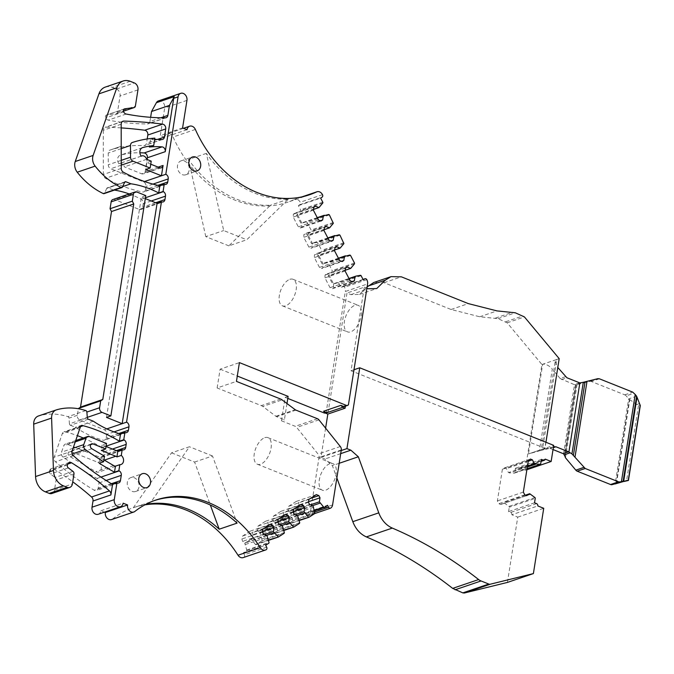 <?xml version="1.0" encoding="UTF-8"?>
<svg xmlns="http://www.w3.org/2000/svg" width="674" height="674" viewBox="0 0 674 674"><rect width="100%" height="100%" fill="white"/><g stroke="black" fill="none" stroke-linecap="round" stroke-linejoin="round"><path stroke-width="0.51" stroke-dasharray="3.37 2.53" d="M280.611 399.05L261.301 405.613L217.138 387.954L236.448 381.383M217.138 387.954L220.112 369.175L239.422 362.612M261.301 405.613A7.431 5.83 -108.8 0 1 262.793 406.456L282.103 399.893M286.981 403.541L284.403 419.792L276.626 416.684A3.715 2.915 -108.8 0 1 275.877 416.262L262.793 406.456M220.112 369.175L237.29 376.05M288.118 396.371L285.169 397.374L281.462 420.795L284.403 419.792M287.79 398.427L285.169 397.374M323.579 411.233L326.233 412.294A2.233 1.744 71.2 0 0 327.278 412.336A2.233 1.744 71.2 0 0 328.061 411.679L326.165 412.429L345.324 291.488L367.583 283.914M344.532 406.464A2.233 1.744 71.2 0 0 345.324 405.815L348.289 404.804M302.179 196.825L294.361 199.479A5.569 4.373 -108.8 0 1 294.715 199.335A5.569 4.373 -108.8 0 1 300.233 202.234A1.854 1.458 -108.8 0 1 299.854 204.685L298.371 205.646L300.52 209.766A0.741 0.581 -108.8 0 1 300.503 210.608L296.703 215.141L297.571 214.838L294.605 213.296L293.333 214.239L293.215 217.045L298.329 226.852L300.494 227.981L301.767 227.028L301.918 223.178L297.571 214.838L313.494 209.429M328.727 214.484L301.051 223.473L296.703 215.141M306.468 222.058A0.758 0.59 -108.8 0 1 307.133 222.454L311.093 230.045L311.076 230.887L307.277 235.411L311.624 243.752L317.041 242.328L317.707 242.733L321.667 250.324L321.641 251.166L317.842 255.69L322.189 264.031L327.615 262.607L328.28 263.012L332.231 270.594L332.215 271.437L328.415 275.969L332.762 284.31L333.638 284.015L333.487 287.865L332.206 288.809L352.713 281.833M360.447 275.321L332.762 284.31M338.188 282.886A0.741 0.581 -108.8 0 1 338.853 283.291L341.002 287.41L363.261 279.845M363.059 279.449L341.002 287.41M342.493 286.442A1.854 1.458 -108.8 0 1 344.574 287.259A5.569 4.373 -108.8 0 1 345.324 291.488M327.278 412.336L325.256 413.019A2.233 1.744 -108.8 0 0 326.031 412.378L326.165 412.429M281.462 420.795L295.237 426.305A3.715 2.915 -108.8 0 1 296.695 427.426L318.061 454.082A3.715 2.915 -108.8 0 1 319.038 457.478L321.068 456.787L320.967 457.435L324.902 459.011L332.366 465.608L336.857 477.917M332.577 504.944L310.318 512.51L319.038 457.478M310.318 512.51A5.569 4.373 -108.8 0 1 308.397 515.669A1.854 1.458 -108.8 0 1 306.325 514.826L305.297 512.847L327.547 505.281M314.564 510.648L302.171 514.86L305.297 512.847M302.171 514.86A0.741 0.581 -108.8 0 1 301.463 514.717L297.116 509.384L297.992 509.089L299.104 504.91L298.355 502.568L296.189 501.448L288.767 506.241L287.95 509.283L288.708 511.625L291.673 513.167L290.797 513.462L297.116 509.384M315.061 512.745L292.802 520.311L290.797 513.462M292.802 520.311A0.758 0.59 -108.8 0 1 292.567 521.069L314.825 513.495M286.821 524.776A0.758 0.59 -108.8 0 1 286.728 524.819L299.214 520.572L286.821 524.776L292.567 521.069M286.728 524.819A0.758 0.59 -108.8 0 1 286.113 524.625L281.766 519.292L282.633 518.997L283.754 514.818L282.996 512.476L280.839 511.355L273.408 516.149L272.599 519.191L273.358 521.533L276.323 523.075L275.447 523.369L281.766 519.292M299.703 522.653L277.444 530.219L275.447 523.369M277.444 530.219A0.758 0.59 -108.8 0 1 277.208 530.977L299.467 523.403M271.47 534.684A0.758 0.59 -108.8 0 1 271.369 534.726L283.855 530.48L271.47 534.684L277.208 530.977M271.369 534.726A0.758 0.59 -108.8 0 1 270.763 534.533L266.407 529.208L267.283 528.905L268.404 524.726L267.645 522.384L265.489 521.263L258.058 526.057L257.241 529.098L257.999 531.441L260.964 532.982L260.097 533.277L266.407 529.208M284.352 532.561L262.093 540.127L260.097 533.277M262.093 540.127A0.758 0.59 -108.8 0 1 261.857 540.885L284.116 533.319M256.112 544.592A0.758 0.59 -108.8 0 1 256.019 544.634L268.505 540.396L256.112 544.592L261.857 540.885M256.019 544.634A0.758 0.59 -108.8 0 1 255.404 544.44L251.057 539.116L251.933 538.821L253.045 534.634L252.295 532.291L250.13 531.171L242.707 535.965L241.89 539.006L242.648 541.348L245.614 542.89L244.746 543.185L251.057 539.116M266.668 547.204L244.409 554.769L243.39 552.806L246.507 550.793A0.741 0.581 -108.8 0 0 246.743 550.035L244.746 543.185M244.409 554.769A1.854 1.458 -108.8 0 1 244.013 557.213A5.569 4.373 -108.8 0 1 243.23 557.592M134.851 511.448L112.592 519.014A111.825 87.696 -108.8 0 1 133.385 507.691A111.825 87.696 -108.8 0 1 144.843 504.86M112.592 519.014A5.569 4.373 -108.8 0 1 111.555 519.578M98.252 514.262A5.569 4.373 -108.8 0 0 100.889 510.757L104.411 512.164M67.754 464.066L49.859 470.149A3.715 2.915 -108.8 0 1 51.435 468.54A3.715 2.915 -108.8 0 1 53.667 468.86A297.2 233.086 -108.8 0 1 72.733 481.809M49.859 470.149L49.531 471.016A2.233 1.744 -108.8 0 0 50.415 473.974L55.091 477.47A2.233 1.744 -108.8 0 1 56.085 479.989L54.501 490.006A5.569 4.373 -108.8 0 1 51.864 493.511M56.54 409.834L38.645 415.917A74.3 58.276 -108.8 0 1 67.922 416.675A1.483 1.163 -108.8 0 1 68.975 418.15L69.43 423.828L87.325 417.745M88.311 419.194L70.416 425.277A1.483 1.163 -108.8 0 1 69.43 423.828M70.416 425.277L75.437 427.291A111.454 87.409 -108.8 0 0 102.65 440.097A111.454 87.409 -108.8 0 0 102.962 440.181A3.715 2.915 -108.8 0 0 104.394 440.156A3.715 2.915 -108.8 0 0 106.155 437.814L106.703 434.376A3.715 2.915 -108.8 0 0 104.293 429.751L79.751 419.936A3.715 2.915 -108.8 0 1 77.333 415.31L78.378 408.73M112.903 199.521A3.715 2.915 -108.8 0 1 114.647 199.597L139.189 209.412L157.084 203.329M129.273 193.96A111.454 87.409 -108.8 0 1 141.127 199.226A3.715 2.915 -108.8 0 1 143.233 203.708L142.686 207.154A3.715 2.915 -108.8 0 1 140.925 209.488A3.715 2.915 -108.8 0 1 139.189 209.412M122.693 186.597L113.038 189.874A111.454 87.409 -108.8 0 1 114.462 190.093M113.038 189.874L108.017 187.869L124.682 182.199M124.614 182.325L106.719 188.408A1.483 1.163 -108.8 0 1 108.017 187.869M106.719 188.408L104.63 193.067A1.483 1.163 -108.8 0 1 104.032 193.64M105.338 87.072A14.862 11.652 -108.8 0 1 112.297 87.367L116.442 89.019A5.569 4.373 -108.8 0 1 120.056 95.961L117.487 112.213A2.233 1.744 -108.8 0 1 116.425 113.611A2.233 1.744 -108.8 0 1 116.164 113.67L106.821 114.9L124.21 108.994M160.774 117.798L149.973 121.472A3.715 2.915 -108.8 0 1 148.213 123.805A3.715 2.915 -108.8 0 1 147.463 123.923A297.2 233.086 -108.8 0 1 108.27 120.115A3.715 2.915 -108.8 0 1 105.725 117.899A2.233 1.744 -108.8 0 1 106.559 114.959A2.233 1.744 -108.8 0 1 106.821 114.9M149.973 121.472L150.631 117.318M158.457 100.906A5.569 4.373 -108.8 0 1 163.057 102.456A5.569 4.373 -108.8 0 1 164.692 107.95L160.328 135.499L182.587 127.925M187.018 129.703L164.759 137.269L160.328 135.499M164.759 137.269A5.569 4.373 -108.8 0 1 167.405 133.764A5.569 4.373 -108.8 0 1 173.092 137.024A111.825 87.696 -108.8 0 0 287.276 202.335A111.825 87.696 -108.8 0 0 294.361 199.479M141.195 156.191L118.936 163.765A5.569 4.373 -108.8 0 1 120.309 155.197A5.569 4.373 -108.8 0 1 120.52 155.138A111.454 87.409 -108.8 0 1 139.88 152.762M118.936 163.765A4.457 3.496 -108.8 0 1 119.517 163.487A4.457 3.496 -108.8 0 1 124.353 166.874L141.683 173.799A3.715 2.915 -108.8 0 0 143.427 173.875A3.715 2.915 -108.8 0 0 145.188 171.541L147.092 159.494M83.281 437.999A174.819 137.108 -108.8 0 1 101.513 447.275A174.819 137.108 -108.8 0 1 101.959 447.544A3.715 2.915 -108.8 0 1 103.914 451.942L103.425 455.034A3.715 2.915 -108.8 0 1 101.664 457.368A3.715 2.915 -108.8 0 1 99.929 457.292L117.824 451.209M72.211 453.981L63.061 457.09A371.5 291.362 -108.8 0 0 96.601 478.27A371.5 291.362 -108.8 0 0 96.946 478.456A3.715 2.915 -108.8 0 1 99.011 482.921L98.177 488.203A3.715 2.915 -108.8 0 1 96.416 490.537A3.715 2.915 -108.8 0 1 94.672 490.461A3.715 2.915 -108.8 0 1 94.234 490.242A266.289 208.839 -108.8 0 1 55.487 461.791A3.715 2.915 -108.8 0 1 54.215 457.166L62.311 433.559A3.715 2.915 -108.8 0 1 63.92 431.84A3.715 2.915 -108.8 0 1 65.336 431.807A174.819 137.108 -108.8 0 1 77.392 435.657M63.061 457.09A3.715 2.915 -108.8 0 1 61.494 452.187L63.769 445.775A3.715 2.915 -108.8 0 1 65.37 444.09A3.715 2.915 -108.8 0 1 67.105 444.166L99.929 457.292M97.873 462.33A5.19 4.069 -108.8 0 1 101.285 467.326A5.19 4.069 -108.8 0 1 98.783 472.061A5.19 4.069 -108.8 0 1 95.759 471.665L69.565 456.315A2.704 2.123 -108.8 0 1 68.082 453.669A2.704 2.123 -108.8 0 1 69.397 451.395A2.704 2.123 -108.8 0 1 70.66 451.454L97.873 462.33L104.352 460.131M157.885 185.358L145.474 189.579L145.963 186.496A3.715 2.915 -108.8 0 0 143.554 181.87L110.73 168.744A3.715 2.915 -108.8 0 1 108.27 164.776L108.236 153.049A3.715 2.915 -108.8 0 1 110.047 150.058A3.715 2.915 -108.8 0 1 110.081 150.049A148.6 116.543 -108.8 0 1 143.899 145.618A3.715 2.915 -108.8 0 0 144.775 145.491A3.715 2.915 -108.8 0 0 146.536 143.158L147.202 138.97M121.185 124.201L103.29 130.284A3.715 2.915 -108.8 0 1 105.102 127.302A3.715 2.915 -108.8 0 1 105.919 127.175A561.796 440.602 -108.8 0 1 121.185 127.9M103.29 130.284L103.349 174.473A3.715 2.915 -108.8 0 0 105.489 178.298A174.819 137.108 -108.8 0 0 142.441 191.98A3.715 2.915 -108.8 0 0 143.714 191.913A3.715 2.915 -108.8 0 0 145.474 189.579M326.031 412.378L328.061 411.679M507.421 582.42L517.758 517.126L511.844 514.759L537.81 505.938M325.601 428.159L321.068 456.787L341.297 449.912M367.103 286.956L359.486 294.42L350.943 294.614L347 293.038L328.204 411.738M545.232 459.112L519.258 467.941L525.172 470.309L541.93 364.516L507.168 322.812L498.035 318.667L479.736 316.772L451.075 309.484L384.113 282.701L373.741 282.516M519.258 467.941A1.854 1.458 -108.8 0 1 517.514 469.07L541.155 461.033M540.708 463.838L514.742 472.668L515.442 468.245L517.514 469.07M514.742 472.668A0.741 0.581 -108.8 0 1 514.228 473.156L527.034 468.809M528.357 460.418L502.391 469.247L504.489 467.891L506.41 468.657L508.466 472.592L514.228 473.156M502.391 469.247L497.378 500.925L498.819 503.697L500.74 504.464L503.722 502.543L508.963 506.385A0.741 0.581 -108.8 0 1 509.274 507.202L535.24 498.372M536.605 503.621L510.639 512.451L508.567 511.625L509.274 507.202M510.639 512.451A1.854 1.458 -108.8 0 1 511.844 514.759M348.197 404.939L345.467 405.874M353.993 369.74L351.028 370.751L358.45 323.908A14.306 7.363 -68.2 0 0 360.868 308.599L358.45 323.908A14.306 7.363 111.8 0 1 356.832 326.561A14.306 7.363 111.8 0 1 350.699 331.844A14.306 7.363 -68.2 0 1 347.489 331.869A14.306 7.363 -68.2 0 1 345.636 330.37A14.306 7.363 -68.2 0 1 350.615 308.321A14.306 7.363 -68.2 0 1 354.903 305.33A14.306 7.363 111.8 0 1 358.113 305.305A14.306 7.363 111.8 0 1 360.868 308.599L364.263 287.175L347 293.038M333.756 283.67L348.989 278.488M349.115 278.75L333.638 284.015L329.291 275.674L326.326 274.133L325.045 275.076L324.935 277.873L330.049 287.688L332.206 288.809M352.022 281.563L333.487 287.865M350.21 280.831L330.049 287.688M345.088 271.024L324.935 277.873M345.551 268.1L325.045 275.076M347.228 267.022L326.326 274.133M345.214 270.257L328.415 275.969M351.668 267.763L329.409 275.329M338.415 258.218L323.183 263.391M338.55 258.471L322.189 264.031M334.641 249.978L318.718 255.395L323.065 263.736L322.913 267.586L321.633 268.53L342.139 261.563M341.457 261.285L322.913 267.586M339.637 260.56L319.476 267.409L321.633 268.53M319.476 267.409L314.362 257.594L314.472 254.797L334.978 247.821M334.523 250.745L314.362 257.594M336.655 246.743L315.752 253.854L314.472 254.797M317.842 255.69L318.718 255.395L315.752 253.854M341.095 247.484L318.836 255.05M327.842 237.939L312.61 243.112M327.977 238.192L311.624 243.752M324.068 229.708L308.144 235.116L312.492 243.457L312.34 247.307L311.059 248.251L331.574 241.284M330.883 241.006L312.34 247.307M329.064 240.281L308.903 247.131L311.059 248.251M308.903 247.131L303.789 237.324L303.898 234.518L324.413 227.542M323.95 230.466L303.789 237.324M326.081 226.464L305.179 233.575L303.898 234.518M307.277 235.411L308.144 235.116L305.179 233.575M330.521 227.205L308.262 234.771M317.269 217.66L302.036 222.841M317.403 217.913L301.051 223.473M320.31 220.727L301.767 227.028M321.001 221.005L300.494 227.981M318.49 220.002L298.329 226.852M313.376 210.187L293.215 217.045M313.84 207.272L293.333 214.239M315.508 206.193L294.605 213.296M319.948 206.926L297.689 214.5M298.371 205.646L320.63 198.08M322.492 194.668L300.233 202.234M206.354 153.394L188.459 159.477A111.825 87.696 -108.8 0 0 270.51 205.199L228.857 245.85L232.783 244.519L246.751 239.767L288.405 199.116A111.825 87.696 -108.8 0 1 206.354 153.394L223.692 230.55L246.751 239.767M288.405 199.116L270.51 205.199M93.332 421.208L75.437 427.291M100.889 510.757L123.148 503.192M155.643 500.125L153.461 500.866A111.825 87.696 -108.8 0 0 151.195 501.683L133.3 507.766A111.825 87.696 -108.8 0 1 135.567 506.949A111.825 87.696 -108.8 0 1 145.87 504.312M153.461 500.866A111.825 87.696 -108.8 0 1 154.557 500.504M266.272 549.647L244.013 557.213M243.39 552.806L265.64 545.241M245.42 544.499L267.679 536.934M266.997 535.619L245.614 542.89L251.933 538.821L264.393 534.583M263.551 534.246L242.648 541.348M262.397 532.03L241.89 539.006M262.86 529.115L242.707 535.965M270.291 524.321L250.13 531.171M264.216 528.239L252.295 532.291M262.498 531.424L253.045 534.634M266.474 535.409L251.739 540.422M283.038 527.017L260.779 534.592M282.355 525.712L260.964 532.982L267.283 528.905L279.744 524.667M278.901 524.33L257.999 531.441M277.755 522.123L257.241 529.098M278.219 519.207L258.058 526.057M285.641 514.405L265.489 521.263M279.567 518.331L267.645 522.384M277.848 521.516L268.404 524.726M281.825 525.501L267.089 530.514M298.388 517.11L276.129 524.675M297.706 515.804L276.323 523.075L282.633 518.997L295.102 514.759M294.26 514.422L273.358 521.533M293.106 512.215L272.599 519.191M293.569 509.291L273.408 516.149M301 504.497L280.839 511.355M294.917 508.423L282.996 512.476M293.207 511.608L283.754 514.818M297.183 515.593L282.448 520.606M313.739 507.202L291.48 514.768M313.056 505.896L291.673 513.167L297.992 509.089L310.453 504.851M309.61 504.514L288.708 511.625M308.456 502.307L287.95 509.283M308.919 499.383L288.767 506.241M316.35 494.59L296.189 501.448M310.276 498.516L298.355 502.568M308.557 501.692L299.104 504.91M312.534 505.685L297.798 510.69M320.967 457.435L341.187 450.561M329.813 463.704A14.306 7.363 -68.2 0 0 320.099 476.442A14.306 7.363 -68.2 0 0 321.852 489.956A14.306 7.363 -68.2 0 0 322.408 490.234A14.306 7.363 -68.2 0 0 325.618 490.209A14.306 7.363 -68.2 0 0 335.34 477.47A14.306 7.363 -68.2 0 0 333.588 463.956A14.306 7.363 -68.2 0 0 333.032 463.67A14.306 7.363 -68.2 0 0 329.813 463.704M182.266 174.625A7.338 5.754 71.2 0 0 185.712 174.777A7.338 5.754 71.2 0 0 189.242 168.079A7.338 5.754 71.2 0 0 184.423 161.027A7.338 5.754 71.2 0 0 180.986 160.884A7.338 5.754 71.2 0 0 177.447 167.573A7.338 5.754 71.2 0 0 182.266 174.625M132.104 491.363A7.338 5.754 71.2 0 0 135.541 491.506A7.338 5.754 71.2 0 0 139.08 484.817A7.338 5.754 71.2 0 0 134.261 477.765A7.338 5.754 71.2 0 0 130.815 477.613A7.338 5.754 71.2 0 0 127.276 484.311A7.338 5.754 71.2 0 0 132.104 491.363M145.778 195.578L141.414 197.061L106.509 417.4M145.298 198.611L141.414 197.061M146.612 159.3L124.353 166.874M151.229 161.145L146.865 162.628L150.749 164.186M106.517 443.458L102.153 444.941L106.037 446.491M103.914 459.879L100.14 457.663L104.504 456.18M154.868 138.136L150.504 139.628A148.6 116.543 -108.8 0 1 154.666 139.434M517.758 517.126L543.724 508.297M339.174 463.299L332.366 465.608M340.699 453.644L324.902 459.011M350.943 294.614L368.198 288.742M366.9 288.228L364.263 287.175M359.486 294.42L376.741 288.556M384.113 282.701L401.367 276.829M541.93 364.516L556.724 359.486L542.519 449.162L544.988 448.328L528.467 453.939A7.431 2.57 9 0 1 528.694 453.872L539.369 450.855L552.309 369.116C549.318 365.67 546.193 364.027 542.949 364.179A7.431 2.57 9 0 0 542.671 364.263L528.467 453.939M559.193 358.644L556.724 359.486L555.207 361.34L541.214 449.71L542.519 449.162L528.694 453.872L553.699 445.362M526.883 469.727L525.172 470.309M541.407 459.415L515.442 468.245M527.304 467.057L509.645 473.064M527.456 466.138L508.466 472.592M528.231 461.243L506.41 468.657M530.463 459.061L504.489 467.891M523.344 492.096L497.378 500.925M524.793 494.868L498.819 503.697M526.714 495.634L500.74 504.464M525.484 495.146L503.722 502.543M530.868 494.185L504.902 503.015M534.541 502.796L508.567 511.625M545.948 442.262L544.988 448.32L351.028 370.751M289.854 279.314A14.306 7.363 111.8 0 1 293.064 279.289A14.306 7.363 111.8 0 1 295.541 292.508A14.306 7.363 111.8 0 1 285.658 305.827A14.306 7.363 111.8 0 1 282.44 305.853A14.306 7.363 111.8 0 1 279.963 292.634A14.306 7.363 111.8 0 1 289.854 279.314M228.857 245.85L205.797 236.633L223.692 230.55M205.797 236.633L188.459 159.477M150.504 139.628L149.333 147.042M146.865 162.628L145.769 169.519M102.153 444.941L101.277 450.451M100.131 457.671L99.255 463.232M133.3 507.766L171.55 452.835L189.445 446.752L151.195 501.683M171.55 452.835L194.609 462.061L210.347 505.037M194.609 462.061L212.504 455.978L237.088 523.117M212.504 455.978L189.445 446.752M264.772 437.687A14.306 7.363 111.8 0 1 267.982 437.662A14.306 7.363 111.8 0 1 270.459 450.881A14.306 7.363 111.8 0 1 260.568 464.192A14.306 7.363 111.8 0 1 257.358 464.218A14.306 7.363 111.8 0 1 254.882 450.999A14.306 7.363 111.8 0 1 264.772 437.687M553.034 449.558L550.624 448.598L553.329 447.671M553.438 446.98L549.066 448.463L550.624 448.598M549.066 448.463L539.369 450.855M565.486 376.699L560.145 378.518L552.309 369.116M560.145 378.518L574.501 384.728L563.565 453.796M555.207 361.34L557.794 367.473M528.694 453.872L542.519 449.162C540.346 449.954 541.07 449.912 544.71 449.027L557.659 367.305M564.863 456.087L576.169 384.719L574.501 384.728M553.455 446.879L544.71 449.027M597.846 378.67L589.868 381.391L576.177 384.711L564.863 456.13M589.868 381.391A3.715 2.915 -108.8 0 1 591.418 381.526L624.764 394.846A3.715 2.915 -108.8 0 1 626.171 395.891L634.124 393.178M616.061 483.696L629.406 399.412L626.171 395.891M636.618 396.169L628.657 398.882L615.194 483.89M629.406 399.412L638.48 405.655L640.19 405.074M326.233 412.294L324.843 412.766M295.937 410.121L276.626 416.684M275.877 416.262L295.195 409.699M366.833 279.693L344.574 287.259M361.112 275.717L338.853 283.291M354.473 263.871L332.215 271.437M354.49 263.029L332.231 270.594M350.539 255.446L328.28 263.012M349.873 255.042L327.615 262.607M343.9 243.592L321.641 251.166M343.925 242.75L321.667 250.324M339.966 235.167L317.707 242.733M339.3 234.763L317.041 242.328M333.335 223.321L311.076 230.887M333.352 222.471L311.093 230.045M329.392 214.888L307.133 222.454M322.762 203.043L300.503 210.608M322.779 202.2L300.52 209.766M299.854 204.685L322.113 197.12M195.35 129.45L173.092 137.024M186.951 100.384L164.692 107.95M158.129 167.135L145.188 171.541M144.556 181.525L143.554 181.87M152.947 184.12L145.963 186.496M164.7 184.415L142.441 191.98M123.384 172.215L105.489 178.298M145.432 197.76L141.127 199.226M151.237 200.987L143.233 203.708M155.635 202.748L142.686 207.154M106.804 428.891L104.293 429.751M113.99 431.899L106.703 434.376M118.818 433.508L106.155 437.814M125.221 432.615L102.962 440.181M106.088 446.146L101.959 447.544M80.669 426.591L65.336 431.807M103.914 451.942L112.432 449.053M116.375 450.628L103.425 455.034M113.653 465.582L95.759 471.665M96.946 478.456L100.965 477.091M99.011 482.921L106.163 480.486M111.378 483.713L98.177 488.203M112.128 484.159L94.234 490.242M246.507 550.793L268.766 543.227M246.743 550.035L269.002 542.469M268.421 540.017L255.404 544.44M283.771 530.109L270.763 534.533M299.121 520.202L286.113 524.625M314.48 510.294L301.463 514.717M314.859 511.92L306.325 514.826M330.656 508.103L308.397 515.669M340.319 446.517L318.061 454.082M318.954 419.86L296.695 427.426M317.496 418.739L295.237 426.305M67.754 464.074L53.667 468.86M67.425 464.934L49.531 471.016M68.31 467.891L50.415 473.974M72.986 471.387L55.091 477.47M73.98 473.906L56.085 479.989M54.501 490.006L72.396 483.924M85.817 410.592L67.922 416.675M77.333 415.31L68.975 418.15M79.751 419.936L87.3 417.366M136.906 192.031L114.647 199.597M104.63 193.067L122.525 186.984M130.192 81.284L112.297 87.367M116.442 89.019L134.337 82.936M137.951 89.878L120.056 95.961M117.487 112.213L135.381 106.121M116.425 113.611L123.426 111.227L116.164 113.67M123.62 111.817L105.725 117.899M126.164 114.032L108.27 120.115M165.357 117.84L147.463 123.923M142.357 147.716L120.52 155.138M159.578 167.716L141.683 173.799M80.206 427.476L62.311 433.559M72.11 451.083L54.215 457.166M73.382 455.708L55.487 461.791M73.078 448.252L61.494 452.187M75.269 441.866L63.769 445.775M89.364 436.6L67.105 444.166M70.66 451.454L90.678 444.646M91.824 448.749L69.565 456.315M121.236 165.172L110.73 168.744M121.227 160.361L108.27 164.776M121.219 148.634L108.236 153.049M110.047 150.058L121.21 146.258L110.081 150.049M161.794 139.526L143.899 145.618M157.564 139.408L146.536 143.158M122.272 121.615L105.919 127.175M121.244 168.39L103.349 174.473M451.075 309.484L468.337 303.612M479.736 316.772L496.991 310.899M495.474 318.086L512.737 312.214M498.035 318.667L515.298 312.795M505.761 321.759L523.024 315.887M507.168 322.812L524.431 316.94M534.937 497.555L508.963 506.385M581.224 382.874L575.554 384.803L564.467 454.748M565.452 457.73L577.045 384.551M616.474 483.587L629.769 399.64M638.48 405.655L626.55 480.958M599.397 378.805L591.418 381.526M579.505 382.798L574.172 384.618M561.552 379.572L566.893 377.752M624.764 394.838L632.717 392.125M636.703 404.535L639.525 403.574M363.042 279.424L342.746 286.324M301.994 196.859L294.715 199.335M309.534 194.769L287.276 202.335M183.497 128.296L167.405 133.764M165.972 184.347L143.714 191.913M140.925 209.488L163.184 201.914M126.653 432.582L104.394 440.156M101.664 457.368L123.923 449.802M121.042 464.496L98.783 472.061M118.675 482.972L96.416 490.537M135.567 506.949L133.385 507.691M314.564 510.665L302.07 514.911M314.75 513.546L308.161 515.787M185.712 174.777L197.162 170.876M180.986 160.884L192.444 156.983M135.541 491.506L146.999 487.614M130.815 477.613L142.273 473.721M69.329 462.457L51.435 468.54M125.212 181.753L107.318 187.835M124.454 108.876L106.559 114.959M166.107 117.723L148.213 123.805M142.568 147.631L120.309 155.197M141.152 156.132L119.517 163.487M161.322 167.792L143.427 173.875M81.815 425.757L63.92 431.84M75.707 440.577L65.37 444.09M91.656 443.829L69.397 451.395M162.67 139.408L144.775 145.491M122.997 121.219L105.102 127.302M518.382 469.112L541.096 461.387M514.388 473.131L527.026 468.834M293.064 279.289L358.113 305.305M267.982 437.662L333.032 463.67M257.358 464.218L322.408 490.234M282.44 305.853L347.489 331.869"/><path stroke-width="1.01" d="M336.857 477.917L352.814 521.676L378.78 512.847L358.341 456.778L350.868 450.181L346.933 448.614L341.187 450.561L341.297 449.912A3.715 2.915 71.2 0 0 340.319 446.517L318.954 419.86A3.715 2.915 71.2 0 0 317.496 418.739L295.937 410.121A3.715 2.915 71.2 0 1 295.195 409.699L282.103 399.893A7.431 5.83 71.2 0 0 280.611 399.05L236.448 381.383L239.422 362.612L346.453 405.411A2.233 1.744 71.2 0 0 347.498 405.462A2.233 1.744 71.2 0 0 348.289 404.804L348.197 404.939M237.29 376.05L288.118 396.371L286.981 403.541M325.239 413.027L325.256 413.019A2.233 1.744 -108.8 0 1 324.194 412.985L287.79 398.427M346.453 405.411L343.496 406.422L340.842 405.36L323.579 411.233L325.559 413.162L327.834 414.072L325.601 428.159M348.989 278.488L356.015 276.104L360.447 275.321A0.741 0.581 71.2 0 1 361.112 275.717L363.261 279.845L364.752 278.876A1.854 1.458 71.2 0 1 366.833 279.693A5.569 4.373 71.2 0 1 367.583 283.914L348.424 404.863M356.015 276.104L355.021 276.744L354.389 280.755L352.713 281.833L350.21 280.831L345.088 271.024L345.551 268.1L347.228 267.022L350.674 268.404L345.214 270.257M150.631 117.318L151.549 111.488L156.385 102.709A5.569 4.373 -108.8 0 1 158.457 100.906L180.716 93.332A5.569 4.373 71.2 0 1 185.316 94.891A5.569 4.373 71.2 0 1 186.951 100.384L182.587 127.925L187.018 129.703A5.569 4.373 71.2 0 1 189.664 126.198A5.569 4.373 71.2 0 1 195.35 129.45A111.825 87.696 71.2 0 0 309.534 194.769A111.825 87.696 71.2 0 0 316.62 191.913A5.569 4.373 71.2 0 1 316.974 191.77A5.569 4.373 71.2 0 1 322.492 194.668A1.854 1.458 71.2 0 1 322.113 197.12L320.63 198.08L322.779 202.2A0.741 0.581 71.2 0 1 322.762 203.043L318.962 207.567L315.508 206.193L313.84 207.272L313.376 210.187L318.49 220.002L321.001 221.005L322.669 219.926L323.309 215.907L328.727 214.484L329.392 214.888L333.335 223.321L329.527 227.846L326.081 226.464L324.413 227.542L323.95 230.466L329.064 240.281L331.574 241.284L333.242 240.205L333.883 236.186L339.3 234.763L339.966 235.167L343.9 243.592L340.1 248.125L336.655 246.743L334.978 247.821L334.523 250.745L339.637 260.56L342.139 261.563L343.816 260.484L344.448 256.465L349.873 255.042L350.539 255.446L354.49 263.029L354.473 263.871L350.674 268.404M180.716 93.332A5.569 4.373 71.2 0 0 178.644 95.144A5.569 4.373 71.2 0 0 178.079 96.837L165.804 174.305L144.556 181.525M112.432 449.053L126.173 444.377A3.715 2.915 71.2 0 0 124.218 439.979A174.819 137.108 71.2 0 0 123.772 439.709L124.909 432.531A111.454 87.409 71.2 0 0 125.221 432.615A3.715 2.915 71.2 0 0 126.653 432.582A3.715 2.915 71.2 0 0 128.414 430.248L128.961 426.811A3.715 2.915 71.2 0 0 126.543 422.185L161.448 201.846A3.715 2.915 71.2 0 0 163.184 201.914A3.715 2.915 71.2 0 0 164.945 199.58L165.492 196.142A3.715 2.915 71.2 0 0 163.386 191.652A111.454 87.409 71.2 0 0 163.083 191.5L164.22 184.314A174.819 137.108 71.2 0 0 164.7 184.415A3.715 2.915 71.2 0 0 165.972 184.347A3.715 2.915 71.2 0 0 167.733 182.014L168.222 178.93A3.715 2.915 71.2 0 0 165.804 174.305M126.173 444.377L125.684 447.46L116.375 450.628M106.163 480.486L121.269 475.347A3.715 2.915 71.2 0 0 119.205 470.89A371.5 291.362 71.2 0 1 118.86 470.696L119.82 464.664A5.19 4.069 71.2 0 0 121.042 464.496A5.19 4.069 71.2 0 0 123.569 460.494A5.19 4.069 71.2 0 0 121.278 455.439L122.188 449.726A3.715 2.915 71.2 0 0 123.923 449.802A3.715 2.915 71.2 0 0 125.684 447.46M121.269 475.347L120.435 480.638L111.378 483.713M72.733 481.809A297.2 233.086 -108.8 0 1 91.554 496.991A3.715 2.915 -108.8 0 1 93.004 501.018L92.018 507.21A5.569 4.373 -108.8 0 0 93.644 512.712A5.569 4.373 -108.8 0 0 98.252 514.262L120.511 506.696A5.569 4.373 71.2 0 1 115.903 505.138A5.569 4.373 71.2 0 1 114.277 499.645L116.931 482.896A3.715 2.915 71.2 0 0 118.675 482.972A3.715 2.915 71.2 0 0 120.435 480.638M120.511 506.696A5.569 4.373 71.2 0 0 123.148 503.192L127.58 504.969A5.569 4.373 71.2 0 0 129.214 510.462A5.569 4.373 71.2 0 0 133.814 512.013A5.569 4.373 71.2 0 0 134.851 511.448A111.825 87.696 71.2 0 1 155.643 500.125A111.825 87.696 71.2 0 1 260.274 547.659A5.569 4.373 71.2 0 0 265.489 550.026A5.569 4.373 71.2 0 0 266.272 549.647A1.854 1.458 71.2 0 0 266.668 547.204L265.64 545.241L268.766 543.227A0.741 0.581 71.2 0 0 269.002 542.469L266.997 535.619L263.551 534.246L262.397 532.03L262.86 529.115L270.291 524.321L272.802 525.324L264.216 528.239M341.187 450.561L332.577 504.944A5.569 4.373 71.2 0 1 330.656 508.103A1.854 1.458 71.2 0 1 328.583 507.261L327.547 505.281L324.43 507.295A0.741 0.581 71.2 0 1 323.722 507.151L319.375 501.818L320.007 497.8L318.861 495.592L316.35 494.59L308.919 499.383L308.456 502.307L309.61 504.514L313.056 505.896L314.825 513.495L309.08 517.202L308.372 517.059L304.025 511.726L304.656 507.707L303.502 505.5L301 504.497L293.569 509.291L293.106 512.215L294.26 514.422L297.706 515.804L299.703 522.653L299.467 523.403L293.729 527.119L288.666 521.634L289.306 517.624L288.152 515.416L285.641 514.405L278.219 519.207L277.755 522.123L278.901 524.33L282.355 525.712L284.352 532.561L284.116 533.319L278.37 537.026L273.315 531.55L273.947 527.531L272.802 525.324M278.37 537.026L268.421 540.017M293.729 527.119L283.771 530.109M309.08 517.202L299.121 520.202M193.724 170.733A7.338 5.754 71.2 0 0 197.162 170.876A7.338 5.754 71.2 0 0 200.7 164.186A7.338 5.754 71.2 0 0 195.881 157.135A7.338 5.754 71.2 0 0 192.444 156.983A7.338 5.754 71.2 0 0 188.905 163.681A7.338 5.754 71.2 0 0 193.724 170.733M143.562 487.471A7.338 5.754 71.2 0 0 146.999 487.614A7.338 5.754 71.2 0 0 150.538 480.924A7.338 5.754 71.2 0 0 145.71 473.873A7.338 5.754 71.2 0 0 142.273 473.721A7.338 5.754 71.2 0 0 138.734 480.419A7.338 5.754 71.2 0 0 143.562 487.471M343.496 406.422A2.233 1.744 71.2 0 0 344.532 406.464L347.498 405.462M265.489 550.026L243.23 557.592A5.569 4.373 -108.8 0 1 238.015 555.224A111.825 87.696 -108.8 0 0 144.843 504.86M133.814 512.013L111.555 519.578A5.569 4.373 -108.8 0 1 106.955 518.028A5.569 4.373 -108.8 0 1 105.329 512.535L104.411 512.164M93.004 501.018L110.898 494.935A3.715 2.915 -108.8 0 0 109.449 490.908A297.2 233.086 -108.8 0 0 71.562 462.777A3.715 2.915 -108.8 0 0 69.329 462.457A3.715 2.915 -108.8 0 0 67.754 464.066L67.425 464.934A2.233 1.744 -108.8 0 0 68.31 467.891L72.986 471.387A2.233 1.744 -108.8 0 1 73.98 473.906L72.396 483.924A5.569 4.373 -108.8 0 1 69.751 487.428L51.864 493.511A5.569 4.373 -108.8 0 1 49.253 493.402L45.402 491.86A14.862 11.652 -108.8 0 1 35.57 476.56L33.7 424.148A9.655 7.574 -108.8 0 1 38.401 416.001A9.655 7.574 -108.8 0 1 38.645 415.917M78.378 408.73L80.526 407.071L111.505 211.518L110.056 208.738L111.143 201.855A3.715 2.915 -108.8 0 1 112.903 199.521L135.162 191.955A3.715 2.915 -108.8 0 1 136.906 192.031L145.778 195.578L110.873 415.917L106.509 417.4L122.179 423.668L157.084 203.329L161.448 201.846M114.462 190.093A111.454 87.409 -108.8 0 1 129.273 193.96M124.682 182.199L125.912 181.778A1.483 1.163 -108.8 0 0 124.614 182.325L122.525 186.984A1.483 1.163 -108.8 0 1 121.927 187.557L104.032 193.64A1.483 1.163 -108.8 0 1 103.257 193.573A74.3 58.276 -108.8 0 1 77.24 172.215A9.655 7.574 -108.8 0 1 75.244 161.507L98.935 93.846A14.862 11.652 -108.8 0 1 105.338 87.072L123.232 80.99A14.862 11.652 -108.8 0 1 130.192 81.284L134.337 82.936A5.569 4.373 -108.8 0 1 137.951 89.878L135.381 106.121A2.233 1.744 -108.8 0 1 134.32 107.528A2.233 1.744 -108.8 0 1 134.059 107.587L124.715 108.817A2.233 1.744 -108.8 0 0 124.454 108.876A2.233 1.744 -108.8 0 0 123.62 111.817A3.715 2.915 -108.8 0 0 126.164 114.032A297.2 233.086 -108.8 0 0 165.357 117.84A3.715 2.915 -108.8 0 0 166.107 117.723A3.715 2.915 -108.8 0 0 167.868 115.389L160.774 117.798M139.88 152.762A111.454 87.409 -108.8 0 1 144.143 152.956A3.715 2.915 -108.8 0 1 147.37 157.767L147.092 159.494M77.392 435.657A174.819 137.108 -108.8 0 1 83.281 437.999M147.202 138.97L147.825 135.027A3.715 2.915 -108.8 0 0 144.742 130.225A561.796 440.602 -108.8 0 0 121.185 127.9M352.814 521.676C355.645 529.006 360.16 534.086 366.361 536.908C396.447 549.765 425.218 566.918 452.667 588.377L462.819 592.884L464.369 593.01L507.421 582.42L533.387 573.591L543.724 508.297L537.81 505.938A1.854 1.458 71.2 0 0 536.605 503.621L534.541 502.796L535.24 498.372A0.741 0.581 71.2 0 0 534.937 497.555L529.688 493.713L526.714 495.634L524.793 494.868L523.344 492.096L528.357 460.418L530.463 459.061L532.384 459.828L534.431 463.763L540.194 464.327A0.741 0.581 71.2 0 0 540.708 463.838L541.407 459.415L543.48 460.241A1.854 1.458 71.2 0 0 545.232 459.112L551.147 461.479L553.699 445.362L359.739 367.785L353.993 369.74M545.948 442.262L559.193 358.644L524.431 316.94L515.298 312.795L496.991 310.899L468.337 303.612L401.367 276.829L391.004 276.643L373.741 282.516L367.103 286.956M340.842 405.36L342.822 407.298L345.096 408.208L345.417 406.169M346.933 448.614L359.739 367.785M327.834 414.072L345.096 408.208M355.021 276.744L349.115 278.75M354.389 280.755L352.022 281.563M345.442 255.825L338.415 258.218M344.448 256.465L338.55 258.471M343.816 260.484L341.457 261.285M340.1 248.125L334.641 249.978M334.868 235.546L327.842 237.939M333.883 236.186L327.977 238.192M333.242 240.205L330.883 241.006M329.527 227.846L324.068 229.708M324.295 215.267L317.269 217.66M323.309 215.907L317.403 217.913M322.669 219.926L320.31 220.727M318.962 207.567L313.494 209.429M156.385 102.709L174.28 96.626A5.569 4.373 71.2 0 0 173.715 98.32L165.256 151.684L147.37 157.767M150.749 164.186L159.578 167.716A3.715 2.915 -108.8 0 0 161.322 167.792A3.715 2.915 -108.8 0 0 163.083 165.459L161.44 175.788L145.769 169.519L150.133 168.037L132.989 161.179A3.715 2.915 -108.8 0 1 130.529 157.202L121.227 160.361M164.22 184.314L159.856 185.797A174.819 137.108 -108.8 0 1 123.384 172.215A3.715 2.915 -108.8 0 1 121.244 168.39L121.185 124.201A3.715 2.915 -108.8 0 1 122.997 121.219A3.715 2.915 -108.8 0 1 123.814 121.093A561.796 440.602 -108.8 0 1 162.636 124.142A3.715 2.915 -108.8 0 1 165.72 128.945L164.431 137.075A3.715 2.915 -108.8 0 1 162.67 139.408A3.715 2.915 -108.8 0 1 161.794 139.526A148.6 116.543 -108.8 0 0 154.666 139.434M163.083 191.5L158.719 192.983L159.856 185.797M125.912 181.778L130.933 183.791A111.454 87.409 -108.8 0 1 158.719 192.983M130.933 183.791L122.693 186.597M126.543 422.185L106.804 428.891M124.909 432.531L120.545 434.014A111.454 87.409 -108.8 0 1 93.332 421.208L88.311 419.194A1.483 1.163 -108.8 0 1 87.325 417.745L86.87 412.067A1.483 1.163 -108.8 0 0 85.817 410.592A74.3 58.276 -108.8 0 0 56.54 409.834A9.655 7.574 -108.8 0 0 56.296 409.91L38.401 416.001M123.772 439.709L119.408 441.192L120.545 434.014M116.931 482.896L112.566 484.379A3.715 2.915 -108.8 0 1 112.128 484.159A266.289 208.839 -108.8 0 1 73.382 455.708A3.715 2.915 -108.8 0 1 72.11 451.083L80.206 427.476A3.715 2.915 -108.8 0 1 81.815 425.757A3.715 2.915 -108.8 0 1 83.231 425.724A174.819 137.108 -108.8 0 1 119.408 441.192M121.278 455.439L116.914 456.921L117.824 451.209L122.188 449.726M118.86 470.696L114.496 472.188A371.5 291.362 -108.8 0 1 99.828 463.594A371.5 291.362 -108.8 0 1 99.255 463.232L103.619 461.749L104.495 456.18L91.824 448.749A2.704 2.123 -108.8 0 1 90.341 446.104A2.704 2.123 -108.8 0 1 91.656 443.829A2.704 2.123 -108.8 0 1 92.919 443.888L105.641 448.968L101.277 450.451L115.768 456.247A5.19 4.069 -108.8 0 1 116.914 456.921M119.82 464.664L115.456 466.147A5.19 4.069 -108.8 0 1 113.653 465.582L103.914 459.879M114.496 472.188L115.456 466.147M110.898 494.935L112.566 484.379M127.58 504.969L105.329 512.535M145.87 504.312A111.825 87.696 -108.8 0 1 219.193 529.2L237.088 523.117A111.825 87.696 -108.8 0 0 154.557 500.504M273.947 527.531L262.498 531.424M273.315 531.55L264.393 534.583M273.998 532.856L266.474 535.409M288.152 515.416L279.567 518.331M289.306 517.624L277.848 521.516M288.666 521.634L279.744 524.667M289.348 522.948L281.825 525.501M303.502 505.5L294.917 508.423M304.656 507.707L293.207 511.608M304.025 511.726L295.102 514.759M304.707 513.032L297.183 515.593M318.861 495.592L310.276 498.516M320.007 497.8L308.557 501.692M319.375 501.818L310.453 504.851M320.057 503.124L312.534 505.685M69.751 487.428A5.569 4.373 -108.8 0 1 67.139 487.319L49.253 493.402M45.402 491.86L63.297 485.777L67.139 487.319M63.297 485.777A14.862 11.652 -108.8 0 1 53.465 470.477L35.57 476.56M33.7 424.148L51.595 418.065L53.465 470.477M51.595 418.065A9.655 7.574 -108.8 0 1 56.296 409.91M87.3 417.366L102.01 412.37L110.873 415.917M102.01 412.37A3.715 2.915 -108.8 0 1 99.592 407.745L86.87 412.067M78.428 408.427L100.687 400.853L99.592 407.745M80.526 407.071L102.785 399.497L100.687 400.853M111.505 211.518L133.755 203.952L102.785 399.497M110.056 208.738L132.315 201.172L133.755 203.952M111.143 201.855L133.401 194.289L132.315 201.172M133.401 194.289A3.715 2.915 -108.8 0 1 135.162 191.955M157.084 203.329L145.298 198.611M121.927 187.557A1.483 1.163 -108.8 0 1 121.152 187.49A74.3 58.276 -108.8 0 1 95.135 166.124A9.655 7.574 -108.8 0 1 93.138 155.424L75.244 161.507M98.935 93.846L116.829 87.763L93.138 155.424M116.829 87.763A14.862 11.652 -108.8 0 1 123.232 80.99M151.549 111.488L169.444 105.405L167.868 115.389M174.28 96.626L169.444 105.405M150.133 168.037L151.229 161.145L146.612 159.3A4.457 3.496 -108.8 0 0 141.776 155.921A4.457 3.496 -108.8 0 0 141.195 156.191A5.569 4.373 -108.8 0 1 142.568 147.631A5.569 4.373 -108.8 0 1 142.778 147.572A111.454 87.409 -108.8 0 1 153.697 145.559L149.333 147.042A111.454 87.409 -108.8 0 1 162.038 146.873A3.715 2.915 -108.8 0 1 165.256 151.684M103.619 461.749A371.5 291.362 -108.8 0 1 85.32 449.516A3.715 2.915 -108.8 0 1 83.753 444.621L73.078 448.252M105.641 448.968L106.517 443.458L89.364 436.6A3.715 2.915 -108.8 0 0 87.628 436.525A3.715 2.915 -108.8 0 0 86.028 438.21L83.753 444.621M106.037 446.491L117.824 451.209M153.697 145.559L154.868 138.136A148.6 116.543 -108.8 0 0 132.34 142.484A3.715 2.915 -108.8 0 0 132.306 142.492A3.715 2.915 -108.8 0 0 130.495 145.474L130.529 157.202M452.667 588.377L478.633 579.556A11.146 8.737 71.2 0 0 481.059 580.963L488.785 584.055A3.715 2.915 71.2 0 0 490.343 584.189L533.387 573.591M478.633 579.556A429.624 336.949 71.2 0 0 392.327 528.087A23.775 18.645 71.2 0 1 378.78 512.847M358.341 456.778L339.174 463.299M350.868 450.181L340.699 453.644M391.004 276.643L385.275 280.199L376.741 288.556L368.198 288.742L366.9 288.228M551.147 461.479L526.883 469.727M535.611 464.234L527.304 467.057M534.431 463.763L527.456 466.138M532.384 459.828L528.231 461.243M529.688 493.713L525.484 495.146M210.347 505.037L219.193 529.2M564.863 456.087L563.565 453.796L553.034 449.558M615.185 483.94L627.233 480.419L612.11 484.648L620.063 481.935L618.513 481.809L585.201 468.481L571.956 453.897L568.578 451.824L555.957 446.778L553.455 446.879M571.956 453.897L583.296 382.293L579.851 382.908L566.893 377.752L557.794 367.473M564.863 456.13L565.452 457.73L575.807 470.149L583.794 467.427M583.296 382.293L587.003 381.341L575.032 456.921M612.11 484.648A3.715 2.915 -108.8 0 1 610.56 484.522L577.222 471.202A3.715 2.915 -108.8 0 1 575.815 470.149M620.063 481.935L623.147 481.177L636.618 396.169L635.22 394.501L621.428 481.607M587.003 381.341L597.846 378.67L599.397 378.805L632.726 392.133L635.22 394.501M624.259 481.43L628.438 480.461M623.551 481.143L636.618 396.177M623.147 481.236L615.194 483.89M640.292 405.605L636.905 396.868M627.233 480.419L628.261 480.368L640.19 405.074M324.843 412.766L324.194 412.985M325.559 413.162L342.822 407.298M364.752 278.876L363.059 279.449M316.62 191.913L302.179 196.825M173.715 98.32L178.079 96.837M163.083 165.459L158.129 167.135M168.222 178.93L152.947 184.12M167.733 182.014L157.885 185.358M163.386 191.652L145.432 197.76M165.492 196.142L151.237 200.987M164.945 199.58L155.635 202.748M128.961 426.811L113.99 431.899M128.414 430.248L118.818 433.508M124.218 439.979L106.088 446.146M83.231 425.724L80.669 426.591M115.768 456.247L104.352 460.131M100.965 477.091L119.205 470.89M114.277 499.645L92.018 507.21M260.274 547.659L238.015 555.224M278.177 537.094L268.505 540.38L278.278 537.068M293.527 527.186L283.855 530.472L293.628 527.161M308.877 517.27L299.205 520.564L308.987 517.253M323.722 507.151L314.48 510.294M324.219 507.37L314.564 510.648M328.583 507.261L314.859 511.92M109.449 490.908L91.554 496.991M71.562 462.777L67.754 464.074M121.152 187.49L103.257 193.573M95.135 166.124L77.24 172.215M134.059 107.587L123.418 111.202L134.32 107.528M124.21 108.994L124.715 108.817M142.778 147.572L142.357 147.716M162.038 146.873L144.143 152.956M85.32 449.516L72.211 453.981M86.028 438.21L75.269 441.866M90.678 444.646L92.919 443.888M132.989 161.179L121.236 165.172M130.495 145.474L121.219 148.634M164.431 137.075L157.564 139.408M165.72 128.945L147.825 135.027M162.636 124.142L144.742 130.225M123.814 121.093L122.272 121.615M464.369 593.01L490.343 584.189M462.819 592.884L488.785 584.055M455.093 589.792L481.059 580.963M366.361 536.908L392.327 528.087M368.012 286.071L385.275 280.199M541.155 461.033L543.48 460.241M527.034 468.809L540.194 464.327M579.851 382.908L568.915 451.984M573.448 455.017L585.04 381.821M623.703 481.118L636.997 397.188M563.237 453.644L568.57 451.824M553.329 447.671L555.957 446.778M554.407 446.643L553.438 446.98M570.145 452.818L564.475 454.756M585.201 468.481L577.222 471.202M618.513 481.809L610.56 484.522M365.005 278.75L363.042 279.424M316.974 191.77L301.994 196.859M189.664 126.198L183.497 128.296M324.329 507.345L314.564 510.665M330.42 508.221L314.75 513.546M141.776 155.921L141.152 156.132M87.628 436.525L75.707 440.577M541.096 461.387L544.348 460.283M527.026 468.834L540.354 464.302M628.438 480.452L640.3 405.571"/></g></svg>
